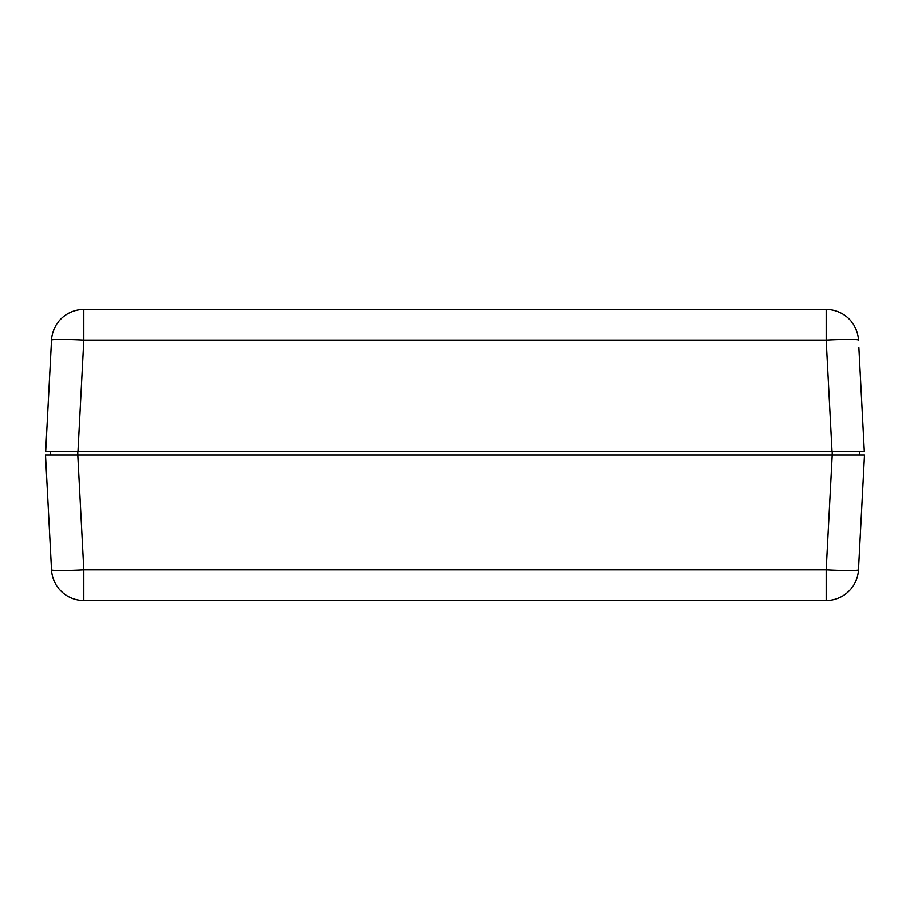 <?xml version="1.0" encoding="UTF-8"?>
<svg xmlns="http://www.w3.org/2000/svg" width="910" height="910" viewBox="0 0 910 910"><rect width="100%" height="100%" fill="white"/><g stroke="black" fill="none" stroke-linecap="round" stroke-linejoin="round"><path stroke-width="1.36" d="M51.517 569.842L45.5 455L832.218 455L826.2 569.842L826.2 600.475A32.328 32.328 0 0 0 858.483 569.842A32.328 1.695 -177 0 1 826.2 569.842L83.8 569.842A32.328 1.695 177 0 1 51.517 569.842A32.328 32.328 0 0 0 83.8 600.475L826.2 600.475M858.483 569.842L864.5 455L832.218 455L832.218 451.769L864.329 451.769L858.858 347.233M50.676 455L50.619 451.769L77.782 451.769L77.782 455L50.676 455M51.517 340.158A32.328 1.695 3 0 1 83.8 340.158L826.2 340.158A32.328 1.695 -3 0 1 858.483 340.158A32.328 32.328 0 0 0 826.2 309.525L83.8 309.525A32.328 32.328 0 0 0 51.517 340.158L45.671 451.769L864.329 451.769L859.131 352.579M832.218 455L859.324 455L859.381 451.769M45.671 451.769L50.619 451.769M83.8 600.475L83.8 569.842L77.782 455M77.953 451.769L83.8 340.158L83.8 309.525M826.2 309.525L826.2 340.158L832.047 451.769"/></g></svg>
